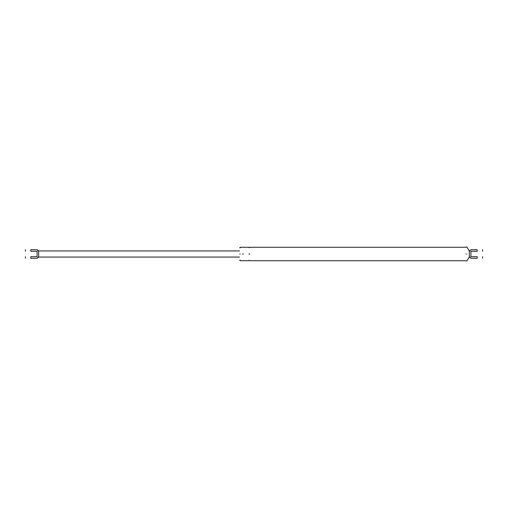 <?xml version="1.0" encoding="UTF-8"?>
<svg xmlns="http://www.w3.org/2000/svg" width="508" height="508" viewBox="0 0 508 508"><rect width="100%" height="100%" fill="white"/><g stroke="black" fill="none" stroke-linecap="round" stroke-linejoin="round"><path stroke-width="0.76" d="M37.09 249.726L38.659 251.301L37.09 249.726L38.659 251.301L38.659 256.699L37.09 258.274L38.659 256.699L37.09 258.274L30.804 258.274C23.838 258.274 23.838 258.274 30.804 258.274L30.804 256.699C23.838 256.699 23.838 256.699 30.804 256.699L37.09 256.699L37.09 251.301L30.804 251.301C23.838 251.301 23.838 251.301 30.804 251.301L30.804 249.726L37.09 249.726L33.255 249.726M30.804 249.726C23.838 249.726 23.838 249.726 30.804 249.726M37.09 258.274L38.659 256.699M470.91 249.726L469.341 251.301L469.341 256.699L470.91 258.274L477.196 258.274C484.162 258.274 484.162 258.274 477.196 258.274L477.196 256.699C484.162 256.699 484.162 256.699 477.196 256.699L470.91 256.699L470.91 251.301L477.196 251.301C484.162 251.301 484.162 251.301 477.196 251.301L477.196 249.726C484.162 249.726 484.162 249.726 477.196 249.726L470.91 249.726L469.341 251.301L470.91 249.726L474.745 249.726M470.91 258.274L469.341 256.699L470.91 258.274L474.745 258.274M239.516 254C239.516 245.929 239.516 245.929 239.516 254C239.516 262.071 239.516 262.071 239.516 254M240.494 254C240.494 245.326 240.494 245.326 240.494 254C240.494 262.674 240.494 262.674 240.494 254M465.906 254C465.906 245.072 465.906 245.072 465.906 254C465.906 262.928 465.906 262.928 465.906 254M243.44 254C243.44 245.326 243.44 245.326 243.44 254C243.44 262.674 243.44 262.674 243.44 254L242.462 254C242.462 245.326 242.462 245.326 242.462 254C242.462 262.674 242.462 262.674 242.462 254M249.828 254C249.828 245.326 249.828 245.326 249.828 254C249.828 262.674 249.828 262.674 249.828 254L248.844 254C248.844 245.326 248.844 245.326 248.844 254C248.844 262.674 248.844 262.674 248.844 254M466.884 254C466.884 245.072 466.884 245.072 466.884 254C466.884 262.928 466.884 262.928 466.884 254M239.516 257.067L38.659 257.067L37.128 258.274M239.516 250.933L38.659 250.933L37.128 249.726M25.4 256.699L25.4 258.274M25.4 249.726L25.4 251.301M465.906 247.079L466.884 247.079L469.341 251.054L470.891 249.726M465.906 260.921L466.884 260.921L469.341 256.946L470.891 258.274M482.6 256.699L482.6 258.274M482.6 251.301L482.6 249.726M240.494 247.739L239.516 247.739M239.516 260.261L240.494 260.261M465.906 247.269L249.828 247.269C249.663 247.86 249.339 247.86 248.844 247.269L240.494 247.269M240.494 260.731L248.844 260.731C248.996 260.14 249.326 260.14 249.828 260.731L465.906 260.731"/></g></svg>

